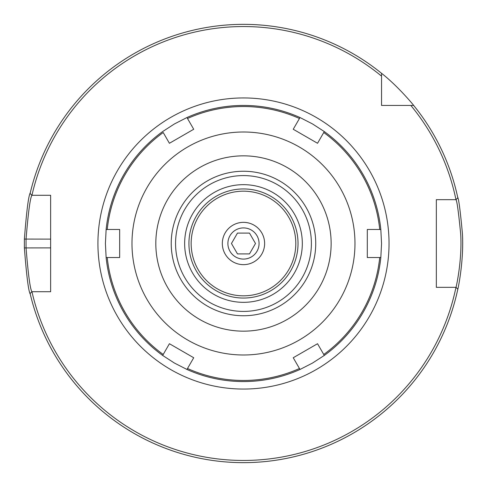 <?xml version="1.0" encoding="UTF-8"?>
<svg xmlns="http://www.w3.org/2000/svg" width="487" height="487" viewBox="0 0 487 487"><rect width="100%" height="100%" fill="white"/><g stroke="black" fill="none" stroke-linecap="round" stroke-linejoin="round"><path stroke-width="0.73" d="M31.947 195.287A216.958 216.958 0 0 1 381.546 76.142L381.546 73.312A219.15 219.15 0 0 0 30.109 193.503L31.892 195.287L50.63 195.287L50.63 291.713L31.892 291.713C30.164 289.101 28.222 274.491 26.048 247.883L26.048 239.117C28.24 212.509 30.188 197.899 31.892 195.287L31.947 195.287M31.892 291.713L30.109 293.497A219.15 219.15 0 0 0 457.823 289.144L456.009 287.33L436.334 287.33L436.334 199.67L456.009 199.67C457.025 201.131 458.577 212.484 460.665 233.723C462.4 260.07 455.984 288.201 456.009 287.33L455.966 287.33A216.958 216.958 0 0 1 31.947 291.713M410.839 105.435A216.958 216.958 0 0 1 455.966 199.67L457.823 197.856A219.15 219.15 0 0 0 413.67 105.435L381.546 105.435L381.546 76.142M302.317 243.5A58.836 58.836 0 0 1 214.061 294.452A58.836 58.836 0 0 1 214.061 192.548A58.836 58.836 0 0 1 302.317 243.5M243.482 311.412A67.912 67.912 0 0 1 184.664 209.544A67.912 67.912 0 0 1 302.293 209.544A67.912 67.912 0 0 1 243.482 311.412A67.912 67.912 0 0 1 184.664 209.544A67.912 67.912 0 0 1 302.293 209.544A67.912 67.912 0 0 1 243.482 311.412M447.553 199.67L436.334 199.67L436.334 287.33L447.553 287.33M30.255 192.87C28.538 195.622 26.578 211.023 24.374 239.08L24.374 247.92C26.56 275.971 28.52 291.372 30.255 294.13M241.984 462.644L240.243 462.626M230.369 462.254L229.474 462.2M224.123 461.792L221.415 461.536M219.771 461.366L219.333 461.317M229.054 462.175L235.044 462.486M241.4 462.638L245.15 462.644M252.753 462.455L256.625 462.254M261.574 461.901L265.768 461.512M265.275 461.56L262.25 461.846M257.666 462.187L251.779 462.492M247.554 462.613L244.663 462.644M381.546 73.312C398.043 86.199 413.792 105.381 413.67 105.435M457.701 289.716C457.677 290.636 464.141 260.971 462.388 233.188C460.288 210.792 458.724 198.824 457.701 197.284M169.421 343.719L193.716 357.744L186.953 369.463L174.449 363.065L162.658 355.437L169.421 343.719M162.658 355.437L163.206 354.481A136.969 136.969 0 0 1 107.231 257.526L106.129 257.526L105.417 243.5L106.129 229.474A138.065 138.065 0 0 1 162.658 131.563L174.449 123.935L186.953 117.537L193.716 129.256L169.421 143.281L163.206 132.519A136.969 136.969 0 0 0 107.231 229.474L119.662 229.474L119.662 257.526L106.129 257.526A138.065 138.065 0 0 0 162.658 355.437M293.241 357.744L317.536 343.719L324.299 355.437L312.514 363.065L300.01 369.463L293.241 357.744M323.752 354.481L324.299 355.437A138.065 138.065 0 0 0 380.828 257.526L367.301 257.526L367.301 229.474L380.828 229.474L381.546 243.5L380.828 257.526L379.726 257.526A136.969 136.969 0 0 1 323.752 354.481M186.953 369.463A138.065 138.065 0 0 0 300.01 369.463L299.456 368.507A136.969 136.969 0 0 1 187.501 368.507M379.726 229.474L380.828 229.474A138.065 138.065 0 0 0 324.299 131.563L317.536 143.281L293.241 129.256L300.01 117.537L312.514 123.935L324.299 131.563L323.752 132.519A136.969 136.969 0 0 1 379.726 229.474M299.456 118.493L300.01 117.537A138.065 138.065 0 0 0 186.953 117.537L187.501 118.493A136.969 136.969 0 0 1 299.456 118.493M243.482 354.993A111.493 111.493 0 0 1 146.922 187.751A111.493 111.493 0 0 1 340.036 187.751A111.493 111.493 0 0 1 243.482 354.993M106.129 229.474L107.231 229.474L106.129 229.474M243.482 315.753A72.253 72.253 0 0 1 180.908 207.371A72.253 72.253 0 0 1 306.055 207.371A72.253 72.253 0 0 1 243.482 315.753M243.482 331.16A87.66 87.66 0 0 1 167.565 199.67A87.66 87.66 0 0 1 319.393 199.67A87.66 87.66 0 0 1 243.482 331.16M249.49 253.91L237.467 253.91L231.459 243.5L237.467 233.09L249.49 233.09L255.498 243.5L249.49 253.91M227.892 243.5A15.584 15.584 0 0 1 251.274 230.004A15.584 15.584 0 0 1 251.274 256.996A15.584 15.584 0 0 1 227.892 243.5M222.328 243.5A21.154 21.154 0 0 0 254.056 261.817A21.154 21.154 0 0 0 254.056 225.183A21.154 21.154 0 0 0 222.328 243.5M243.482 295.822A52.322 52.322 0 0 1 198.166 217.336A52.322 52.322 0 0 1 288.791 217.336A52.322 52.322 0 0 1 243.482 295.822M243.482 298.05A54.55 54.55 0 0 1 196.237 216.222A54.55 54.55 0 0 1 290.721 216.222A54.55 54.55 0 0 1 243.482 298.05M243.482 389.058A145.564 145.564 0 0 0 369.542 170.718A145.564 145.564 0 0 0 117.422 170.718A145.564 145.564 0 0 0 243.482 389.058M50.63 247.883L24.374 247.92M50.63 239.117L24.374 239.08"/></g></svg>
